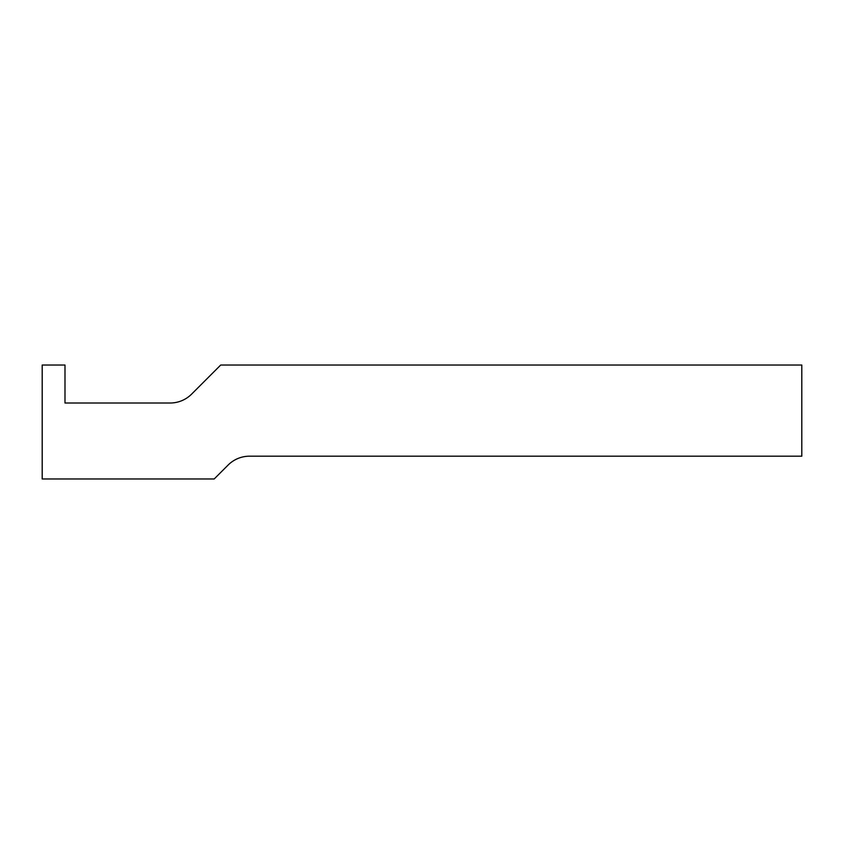 <?xml version="1.0" encoding="UTF-8"?>
<svg xmlns="http://www.w3.org/2000/svg" width="844" height="844" viewBox="0 0 844 844"><rect width="100%" height="100%" fill="white"/><g stroke="black" fill="none" stroke-linecap="round" stroke-linejoin="round"><path stroke-width="1.27" d="M42.2 365.03L42.2 478.97L214.186 478.97L228.08 465.086A30.384 30.384 0 0 1 249.56 456.182L801.8 456.182L801.8 365.03L220.706 365.03L191.63 394.106A30.384 30.384 0 0 1 170.14 403.01L64.988 403.01L64.988 365.03L42.2 365.03"/></g></svg>

